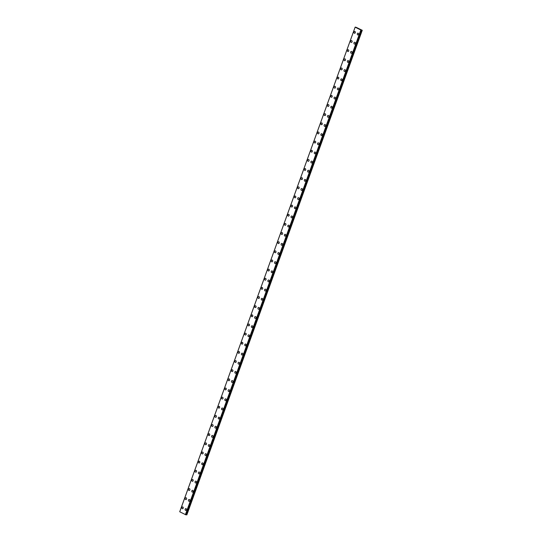 <?xml version="1.0" encoding="UTF-8"?>
<svg xmlns="http://www.w3.org/2000/svg" width="542" height="542" viewBox="0 0 542 542"><rect width="100%" height="100%" fill="white"/><g stroke="black" fill="none" stroke-linecap="round" stroke-linejoin="round"><path stroke-width="0.81" d="M182.498 508.748A0.928 0.745 95.3 0 1 182.668 506.906A0.928 0.745 95.3 0 1 182.498 508.748A0.928 0.745 95.3 0 1 182.668 506.906M185.804 499.609A0.928 0.745 95.3 0 1 185.981 497.759A0.928 0.745 95.3 0 1 185.804 499.609A0.928 0.745 95.3 0 1 185.981 497.759M189.117 490.463A0.928 0.745 95.3 0 1 189.287 488.613A0.928 0.745 95.3 0 1 189.117 490.463A0.928 0.745 95.3 0 1 189.287 488.613M192.43 481.316A0.928 0.745 95.3 0 1 192.6 479.474A0.928 0.745 95.3 0 1 192.43 481.316A0.928 0.745 95.3 0 1 192.6 479.474M195.737 472.177A0.928 0.745 95.3 0 1 195.906 470.327A0.928 0.745 95.3 0 1 195.737 472.177A0.928 0.745 95.3 0 1 195.906 470.327M199.049 463.031A0.928 0.745 95.3 0 1 199.219 461.188A0.928 0.745 95.3 0 1 199.049 463.031A0.928 0.745 95.3 0 1 199.219 461.188M202.356 453.891A0.928 0.745 95.3 0 1 202.532 452.042A0.928 0.745 95.3 0 1 202.356 453.891A0.928 0.745 95.3 0 1 202.525 452.042M205.669 444.745A0.928 0.745 95.3 0 1 205.838 442.895A0.928 0.745 95.3 0 1 205.669 444.745A0.928 0.745 95.3 0 1 205.838 442.895M208.975 435.599A0.928 0.745 95.3 0 1 209.151 433.756A0.928 0.745 95.3 0 1 208.975 435.599A0.928 0.745 95.3 0 1 209.144 433.756M212.288 426.459A0.928 0.745 95.3 0 1 212.457 424.61A0.928 0.745 95.3 0 1 212.288 426.459A0.928 0.745 95.3 0 1 212.457 424.61M215.601 417.313A0.928 0.745 95.3 0 1 215.77 415.463A0.928 0.745 95.3 0 1 215.594 417.313A0.928 0.745 95.3 0 1 215.77 415.463M218.907 408.167A0.928 0.745 95.3 0 1 219.076 406.324A0.928 0.745 95.3 0 1 218.907 408.167A0.928 0.745 95.3 0 1 219.076 406.324M222.22 399.027A0.928 0.745 95.3 0 1 222.389 397.178A0.928 0.745 95.3 0 1 222.22 399.027A0.928 0.745 95.3 0 1 222.389 397.178M225.526 389.881A0.928 0.745 95.3 0 1 225.696 388.038A0.928 0.745 95.3 0 1 225.526 389.881A0.928 0.745 95.3 0 1 225.696 388.038M228.839 380.741A0.928 0.745 95.3 0 1 229.009 378.892A0.928 0.745 95.3 0 1 228.839 380.741A0.928 0.745 95.3 0 1 229.009 378.892M231.556 370.322A0.928 0.745 95.3 0 1 232.911 371.019A0.928 0.745 95.3 0 1 231.556 370.322M232.145 371.595A0.928 0.745 95.3 0 1 232.315 369.746M235.458 362.449A0.928 0.745 95.3 0 1 235.628 360.606A0.928 0.745 95.3 0 1 235.458 362.449A0.928 0.745 95.3 0 1 235.628 360.606M238.771 353.309A0.928 0.745 95.3 0 1 238.941 351.46M238.175 352.036A0.928 0.745 95.3 0 1 239.53 352.734A0.928 0.745 95.3 0 1 238.175 352.036M242.078 344.163A0.928 0.745 95.3 0 1 242.247 342.32A0.928 0.745 95.3 0 1 242.078 344.163A0.928 0.745 95.3 0 1 242.247 342.32M245.384 335.024A0.928 0.745 95.3 0 1 245.56 333.174A0.928 0.745 95.3 0 1 245.384 335.024A0.928 0.745 95.3 0 1 245.56 333.174M248.697 325.877A0.928 0.745 95.3 0 1 248.866 324.028A0.928 0.745 95.3 0 1 248.697 325.877A0.928 0.745 95.3 0 1 248.866 324.028M252.01 316.731A0.928 0.745 95.3 0 1 252.179 314.888A0.928 0.745 95.3 0 1 252.01 316.731A0.928 0.745 95.3 0 1 252.179 314.888M254.726 306.318A0.928 0.745 95.3 0 1 256.081 307.016A0.928 0.745 95.3 0 1 254.726 306.318M255.316 307.592A0.928 0.745 95.3 0 1 255.485 305.742M258.629 298.446A0.928 0.745 95.3 0 1 258.798 296.596A0.928 0.745 95.3 0 1 258.629 298.446A0.928 0.745 95.3 0 1 258.798 296.596M261.935 289.299A0.928 0.745 95.3 0 1 262.104 287.456A0.928 0.745 95.3 0 1 261.935 289.299A0.928 0.745 95.3 0 1 262.111 287.456M265.248 280.16A0.928 0.745 95.3 0 1 265.417 278.31A0.928 0.745 95.3 0 1 265.248 280.16A0.928 0.745 95.3 0 1 265.417 278.31M268.554 271.014A0.928 0.745 95.3 0 1 268.73 269.171A0.928 0.745 95.3 0 1 268.554 271.014A0.928 0.745 95.3 0 1 268.724 269.171M271.867 261.874A0.928 0.745 95.3 0 1 272.037 260.024A0.928 0.745 95.3 0 1 271.867 261.874A0.928 0.745 95.3 0 1 272.037 260.024M275.173 252.728A0.928 0.745 95.3 0 1 275.35 250.878A0.928 0.745 95.3 0 1 275.173 252.728A0.928 0.745 95.3 0 1 275.35 250.878M278.486 243.582A0.928 0.745 95.3 0 1 278.656 241.739A0.928 0.745 95.3 0 1 278.486 243.582A0.928 0.745 95.3 0 1 278.656 241.739M281.799 234.442A0.928 0.745 95.3 0 1 281.969 232.593A0.928 0.745 95.3 0 1 281.799 234.442A0.928 0.745 95.3 0 1 281.969 232.593M285.106 225.296A0.928 0.745 95.3 0 1 285.275 223.446A0.928 0.745 95.3 0 1 285.106 225.296A0.928 0.745 95.3 0 1 285.275 223.446M288.419 216.15A0.928 0.745 95.3 0 1 288.588 214.307A0.928 0.745 95.3 0 1 288.419 216.15A0.928 0.745 95.3 0 1 288.588 214.307M291.725 207.01A0.928 0.745 95.3 0 1 291.901 205.161A0.928 0.745 95.3 0 1 291.725 207.01A0.928 0.745 95.3 0 1 291.894 205.161M295.038 197.864A0.928 0.745 95.3 0 1 295.207 196.021A0.928 0.745 95.3 0 1 295.038 197.864A0.928 0.745 95.3 0 1 295.207 196.021M298.344 188.724A0.928 0.745 95.3 0 1 298.52 186.875A0.928 0.745 95.3 0 1 298.344 188.724A0.928 0.745 95.3 0 1 298.513 186.875M301.657 179.578A0.928 0.745 95.3 0 1 301.826 177.729A0.928 0.745 95.3 0 1 301.657 179.578A0.928 0.745 95.3 0 1 301.826 177.729M304.963 170.432A0.928 0.745 95.3 0 1 305.139 168.589A0.928 0.745 95.3 0 1 304.963 170.432A0.928 0.745 95.3 0 1 305.139 168.589M308.276 161.292A0.928 0.745 95.3 0 1 308.445 159.443A0.928 0.745 95.3 0 1 308.276 161.292A0.928 0.745 95.3 0 1 308.445 159.443M311.589 152.146A0.928 0.745 95.3 0 1 311.758 150.303A0.928 0.745 95.3 0 1 311.589 152.146A0.928 0.745 95.3 0 1 311.758 150.303M314.895 143.007A0.928 0.745 95.3 0 1 315.065 141.157A0.928 0.745 95.3 0 1 314.895 143.007A0.928 0.745 95.3 0 1 315.065 141.157M318.208 133.86A0.928 0.745 95.3 0 1 318.378 132.011A0.928 0.745 95.3 0 1 318.208 133.86A0.928 0.745 95.3 0 1 318.378 132.011M321.514 124.714A0.928 0.745 95.3 0 1 321.691 122.871A0.928 0.745 95.3 0 1 321.514 124.714A0.928 0.745 95.3 0 1 321.684 122.871M324.827 115.575A0.928 0.745 95.3 0 1 324.997 113.725A0.928 0.745 95.3 0 1 324.827 115.575A0.928 0.745 95.3 0 1 324.997 113.725M328.134 106.428A0.928 0.745 95.3 0 1 328.31 104.579A0.928 0.745 95.3 0 1 328.134 106.428A0.928 0.745 95.3 0 1 328.303 104.579M331.447 97.282A0.928 0.745 95.3 0 1 331.616 95.439A0.928 0.745 95.3 0 1 331.447 97.282A0.928 0.745 95.3 0 1 331.616 95.439M334.753 88.143A0.928 0.745 95.3 0 1 334.929 86.293A0.928 0.745 95.3 0 1 334.753 88.143A0.928 0.745 95.3 0 1 334.929 86.293M338.066 78.996A0.928 0.745 95.3 0 1 338.235 77.154A0.928 0.745 95.3 0 1 338.066 78.996A0.928 0.745 95.3 0 1 338.235 77.154M341.379 69.857A0.928 0.745 95.3 0 1 341.548 68.007A0.928 0.745 95.3 0 1 341.379 69.857A0.928 0.745 95.3 0 1 341.548 68.007M344.685 60.711A0.928 0.745 95.3 0 1 344.854 58.861A0.928 0.745 95.3 0 1 344.685 60.711A0.928 0.745 95.3 0 1 344.854 58.861M347.998 51.565A0.928 0.745 95.3 0 1 348.167 49.722A0.928 0.745 95.3 0 1 347.998 51.565A0.928 0.745 95.3 0 1 348.167 49.722M351.304 42.425A0.928 0.745 95.3 0 1 351.48 40.575A0.928 0.745 95.3 0 1 351.304 42.425A0.928 0.745 95.3 0 1 351.473 40.575M354.617 33.279A0.928 0.745 95.3 0 1 354.786 31.436A0.928 0.745 95.3 0 1 354.617 33.279A0.928 0.745 95.3 0 1 354.786 31.429M185.168 509.162A0.928 0.745 95.3 0 1 186.523 509.859A0.928 0.745 95.3 0 1 185.168 509.162M185.764 510.435A0.928 0.745 95.3 0 1 185.933 508.586M189.07 501.289A0.928 0.745 95.3 0 1 189.239 499.439A0.928 0.745 95.3 0 1 189.07 501.289A0.928 0.745 95.3 0 1 189.239 499.439M192.383 492.143A0.928 0.745 95.3 0 1 192.552 490.3A0.928 0.745 95.3 0 1 192.383 492.143A0.928 0.745 95.3 0 1 192.552 490.3M195.689 483.003A0.928 0.745 95.3 0 1 195.865 481.154A0.928 0.745 95.3 0 1 195.689 483.003A0.928 0.745 95.3 0 1 195.858 481.154M199.002 473.857A0.928 0.745 95.3 0 1 199.171 472.007A0.928 0.745 95.3 0 1 199.002 473.857A0.928 0.745 95.3 0 1 199.171 472.007M202.308 464.711A0.928 0.745 95.3 0 1 202.484 462.868A0.928 0.745 95.3 0 1 202.308 464.711A0.928 0.745 95.3 0 1 202.478 462.868M205.621 455.571A0.928 0.745 95.3 0 1 205.791 453.722A0.928 0.745 95.3 0 1 205.621 455.571A0.928 0.745 95.3 0 1 205.791 453.722M208.927 446.425A0.928 0.745 95.3 0 1 209.104 444.582A0.928 0.745 95.3 0 1 208.927 446.425A0.928 0.745 95.3 0 1 209.104 444.582M212.24 437.286A0.928 0.745 95.3 0 1 212.41 435.436A0.928 0.745 95.3 0 1 212.24 437.286A0.928 0.745 95.3 0 1 212.41 435.436M215.553 428.139A0.928 0.745 95.3 0 1 215.723 426.29A0.928 0.745 95.3 0 1 215.553 428.139A0.928 0.745 95.3 0 1 215.723 426.29M218.86 418.993A0.928 0.745 95.3 0 1 219.029 417.15A0.928 0.745 95.3 0 1 218.86 418.993A0.928 0.745 95.3 0 1 219.029 417.15M222.173 409.854A0.928 0.745 95.3 0 1 222.342 408.004A0.928 0.745 95.3 0 1 222.173 409.854A0.928 0.745 95.3 0 1 222.342 408.004M225.479 400.707A0.928 0.745 95.3 0 1 225.648 398.858A0.928 0.745 95.3 0 1 225.479 400.707A0.928 0.745 95.3 0 1 225.655 398.865M228.792 391.568A0.928 0.745 95.3 0 1 228.961 389.718A0.928 0.745 95.3 0 1 228.792 391.568A0.928 0.745 95.3 0 1 228.961 389.718M232.098 382.422A0.928 0.745 95.3 0 1 232.274 380.572A0.928 0.745 95.3 0 1 232.098 382.422A0.928 0.745 95.3 0 1 232.267 380.572M235.411 373.275A0.928 0.745 95.3 0 1 235.58 371.433A0.928 0.745 95.3 0 1 235.411 373.275A0.928 0.745 95.3 0 1 235.58 371.433M238.717 364.136A0.928 0.745 95.3 0 1 238.893 362.286A0.928 0.745 95.3 0 1 238.717 364.136A0.928 0.745 95.3 0 1 238.893 362.286M242.03 354.99A0.928 0.745 95.3 0 1 242.199 353.14A0.928 0.745 95.3 0 1 242.03 354.99A0.928 0.745 95.3 0 1 242.199 353.14M245.343 345.843A0.928 0.745 95.3 0 1 245.512 344.001A0.928 0.745 95.3 0 1 245.343 345.843A0.928 0.745 95.3 0 1 245.512 344.001M248.649 336.704A0.928 0.745 95.3 0 1 248.819 334.854A0.928 0.745 95.3 0 1 248.649 336.704A0.928 0.745 95.3 0 1 248.819 334.854M251.962 327.558A0.928 0.745 95.3 0 1 252.132 325.715A0.928 0.745 95.3 0 1 251.962 327.558A0.928 0.745 95.3 0 1 252.132 325.715M255.268 318.418A0.928 0.745 95.3 0 1 255.438 316.569A0.928 0.745 95.3 0 1 255.268 318.418A0.928 0.745 95.3 0 1 255.438 316.569M258.581 309.272A0.928 0.745 95.3 0 1 258.751 307.422A0.928 0.745 95.3 0 1 258.581 309.272A0.928 0.745 95.3 0 1 258.751 307.422M261.298 298.852A0.928 0.745 95.3 0 1 262.653 299.557A0.928 0.745 95.3 0 1 261.298 298.852M261.888 300.126A0.928 0.745 95.3 0 1 262.057 298.283M265.201 290.986A0.928 0.745 95.3 0 1 265.37 289.137A0.928 0.745 95.3 0 1 265.201 290.986A0.928 0.745 95.3 0 1 265.37 289.137M268.514 281.84A0.928 0.745 95.3 0 1 268.683 279.99A0.928 0.745 95.3 0 1 268.507 281.84A0.928 0.745 95.3 0 1 268.683 279.99M271.82 272.694A0.928 0.745 95.3 0 1 271.989 270.851A0.928 0.745 95.3 0 1 271.82 272.694A0.928 0.745 95.3 0 1 271.989 270.851M275.133 263.554A0.928 0.745 95.3 0 1 275.302 261.705A0.928 0.745 95.3 0 1 275.133 263.554A0.928 0.745 95.3 0 1 275.302 261.705M278.439 254.408A0.928 0.745 95.3 0 1 278.608 252.565A0.928 0.745 95.3 0 1 278.439 254.408A0.928 0.745 95.3 0 1 278.608 252.565M281.752 245.269A0.928 0.745 95.3 0 1 281.921 243.419A0.928 0.745 95.3 0 1 281.752 245.269A0.928 0.745 95.3 0 1 281.921 243.419M284.469 234.849A0.928 0.745 95.3 0 1 285.824 235.546A0.928 0.745 95.3 0 1 284.469 234.849M285.058 236.122A0.928 0.745 95.3 0 1 285.228 234.273M288.371 226.976A0.928 0.745 95.3 0 1 288.54 225.133A0.928 0.745 95.3 0 1 288.371 226.976A0.928 0.745 95.3 0 1 288.54 225.133M291.677 217.837A0.928 0.745 95.3 0 1 291.847 215.987A0.928 0.745 95.3 0 1 291.677 217.837A0.928 0.745 95.3 0 1 291.853 215.987M294.99 208.69A0.928 0.745 95.3 0 1 295.16 206.848A0.928 0.745 95.3 0 1 294.99 208.69A0.928 0.745 95.3 0 1 295.16 206.848M298.296 199.551A0.928 0.745 95.3 0 1 298.473 197.701A0.928 0.745 95.3 0 1 298.296 199.551A0.928 0.745 95.3 0 1 298.466 197.701M301.609 190.405A0.928 0.745 95.3 0 1 301.779 188.555A0.928 0.745 95.3 0 1 301.609 190.405A0.928 0.745 95.3 0 1 301.779 188.555M304.916 181.258A0.928 0.745 95.3 0 1 305.092 179.416A0.928 0.745 95.3 0 1 304.916 181.258A0.928 0.745 95.3 0 1 305.092 179.416M308.229 172.119A0.928 0.745 95.3 0 1 308.398 170.269A0.928 0.745 95.3 0 1 308.229 172.119A0.928 0.745 95.3 0 1 308.398 170.269M311.542 162.973A0.928 0.745 95.3 0 1 311.711 161.123A0.928 0.745 95.3 0 1 311.542 162.973A0.928 0.745 95.3 0 1 311.711 161.123M314.848 153.826A0.928 0.745 95.3 0 1 315.017 151.984A0.928 0.745 95.3 0 1 314.848 153.826A0.928 0.745 95.3 0 1 315.017 151.984M318.161 144.687A0.928 0.745 95.3 0 1 318.33 142.837A0.928 0.745 95.3 0 1 318.161 144.687A0.928 0.745 95.3 0 1 318.33 142.837M321.467 135.541A0.928 0.745 95.3 0 1 321.643 133.698A0.928 0.745 95.3 0 1 321.467 135.541A0.928 0.745 95.3 0 1 321.636 133.698M324.78 126.401A0.928 0.745 95.3 0 1 324.949 124.552A0.928 0.745 95.3 0 1 324.78 126.401A0.928 0.745 95.3 0 1 324.949 124.552M328.086 117.255A0.928 0.745 95.3 0 1 328.262 115.405A0.928 0.745 95.3 0 1 328.086 117.255A0.928 0.745 95.3 0 1 328.256 115.405M331.399 108.109A0.928 0.745 95.3 0 1 331.568 106.266A0.928 0.745 95.3 0 1 331.399 108.109A0.928 0.745 95.3 0 1 331.568 106.266M334.705 98.969A0.928 0.745 95.3 0 1 334.881 97.12A0.928 0.745 95.3 0 1 334.705 98.969A0.928 0.745 95.3 0 1 334.881 97.12M338.018 89.823A0.928 0.745 95.3 0 1 338.188 87.973A0.928 0.745 95.3 0 1 338.018 89.823A0.928 0.745 95.3 0 1 338.188 87.973M341.331 80.677A0.928 0.745 95.3 0 1 341.501 78.834A0.928 0.745 95.3 0 1 341.331 80.677A0.928 0.745 95.3 0 1 341.501 78.834M344.637 71.537A0.928 0.745 95.3 0 1 344.807 69.688A0.928 0.745 95.3 0 1 344.637 71.537A0.928 0.745 95.3 0 1 344.807 69.688M347.95 62.391A0.928 0.745 95.3 0 1 348.12 60.548A0.928 0.745 95.3 0 1 347.95 62.391A0.928 0.745 95.3 0 1 348.12 60.548M351.257 53.251A0.928 0.745 95.3 0 1 351.433 51.402A0.928 0.745 95.3 0 1 351.257 53.251A0.928 0.745 95.3 0 1 351.426 51.402M354.57 44.105A0.928 0.745 95.3 0 1 354.739 42.256A0.928 0.745 95.3 0 1 354.57 44.105A0.928 0.745 95.3 0 1 354.739 42.256M357.876 34.959A0.928 0.745 95.3 0 1 358.052 33.116A0.928 0.745 95.3 0 1 357.876 34.959A0.928 0.745 95.3 0 1 358.045 33.116M359.048 28.828L358.587 28.706M358.743 28.672L358.364 28.557M356.155 27.317L362.266 30.284L361.528 30.088L186.102 514.704L186.841 514.9L362.266 30.284M356.155 27.324L355.159 27.1L179.741 511.784L185.886 514.805L361.297 30.196L185.662 514.778M361.087 30.162L355.166 27.168M179.734 511.777L355.159 27.161L179.734 511.77M355.166 27.114L179.748 511.736M360.809 30.081L185.378 514.697M360.85 30.095L185.418 514.71M360.884 30.101L185.459 514.717M361.155 30.183L185.73 514.798M361.297 30.196L185.879 514.798L361.311 30.142M361.406 30.061L185.981 514.676M362.036 30.257L186.611 514.873M362.103 30.271L186.672 514.886M355.159 27.1L179.734 511.716"/></g></svg>
